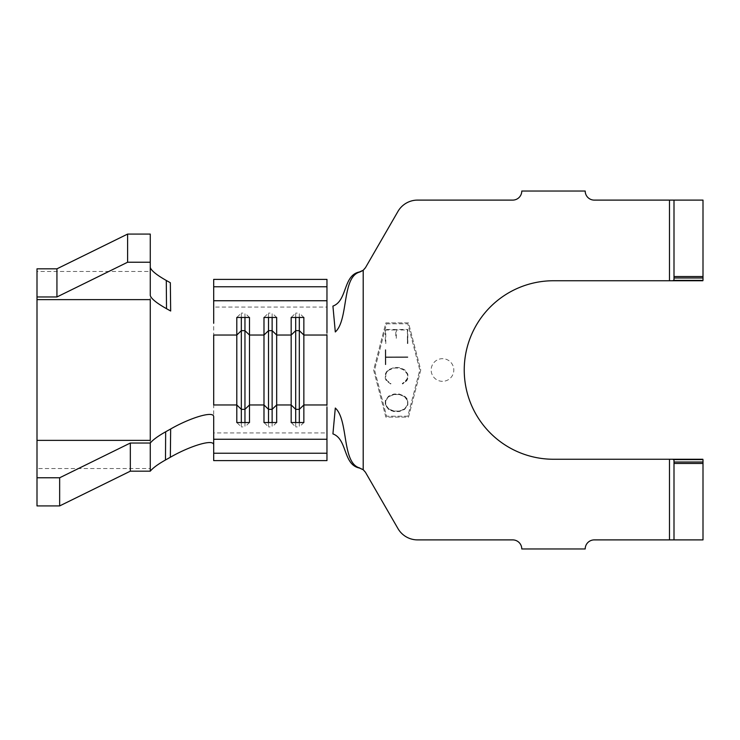 <?xml version="1.0" encoding="UTF-8"?>
<svg xmlns="http://www.w3.org/2000/svg" width="740" height="740" viewBox="0 0 740 740"><rect width="100%" height="100%" fill="white"/><g stroke="black" fill="none" stroke-linecap="round" stroke-linejoin="round"><path stroke-width="0.56" stroke-dasharray="3.7 2.78" d="M442.492 381.322A11.322 11.322 0 0 1 431.161 370A11.322 11.322 0 0 1 442.492 358.678A11.322 11.322 0 0 1 453.814 370A11.322 11.322 0 0 1 442.492 381.322A11.322 11.322 0 0 1 431.161 370A11.322 11.322 0 0 1 442.492 358.678A11.322 11.322 0 0 1 453.814 370A11.322 11.322 0 0 1 442.492 381.322M404.318 382.488L402.255 383.551L402.486 383.977L404.632 382.904L407.832 378.492L407.823 374.107L404.604 369.704L399.221 367.558L393.911 367.567L388.528 369.732L386.382 371.933L385.3 374.153L385.3 378.529L386.391 380.758L390.702 384.005L390.933 383.57L386.807 380.443L385.79 378.418L385.781 374.283L386.789 372.229L388.842 370.167L393.967 368.058L399.156 368.048L404.299 370.13L407.37 374.246L407.379 378.371L406.371 380.406L402.255 383.551L402.486 383.977L406.778 380.721L407.832 378.492L407.823 374.107L404.604 369.704L399.221 367.558L393.911 367.567L388.528 369.732L385.3 374.153L385.3 378.529L386.391 380.758L390.702 384.005L390.933 383.57L386.807 380.443L385.79 378.418L385.781 374.283L386.789 372.229L388.842 370.167L393.967 368.058L399.156 368.048L402.264 369.066L406.362 372.202L407.37 374.246L407.379 378.371L404.318 382.488M407.361 329.947L407.389 343.554L407.814 329.466L385.29 329.513L385.309 343.591L385.799 343.591L385.771 329.985L395.808 329.966L395.817 338.254L396.307 338.254L396.289 329.966L407.361 329.947L407.842 343.554L407.814 329.466L385.29 329.513L385.309 343.591L385.799 343.591L385.771 329.985L395.808 329.966L395.817 338.254L396.307 338.254L396.289 329.966L407.361 329.947M386.558 323.787L407.805 323.787L419.811 370L407.805 416.213L386.558 416.213L374.56 370L386.558 323.787L407.805 323.787L419.811 370L407.805 416.213L386.558 416.213L374.56 370L386.558 323.787M385.29 349.743L385.318 364.654L385.808 364.654L385.79 357.429L407.832 357.392L407.832 356.902L385.79 356.948L385.781 349.743L385.29 349.743L385.318 364.654L385.808 364.654L385.79 357.429L407.832 357.392L407.832 356.902L385.79 356.948L385.781 349.743L385.29 349.743M390.729 410.469L393.939 411.56L399.249 411.551L404.632 409.377L407.832 404.965L407.823 400.581L406.769 398.37L404.604 396.178L399.221 394.032L393.911 394.041L388.528 396.205L385.3 400.618L385.3 405.002L388.555 409.405L393.939 411.56L399.249 411.551L404.632 409.377L407.832 404.965L407.823 400.581L404.604 396.178L399.221 394.032L393.911 394.041L388.528 396.205L385.3 400.618L385.3 405.002L388.555 409.405L390.729 410.469M703 280.025L703 200.105L594.266 200.105A9.065 9.065 0 0 1 585.201 191.04L521.774 191.04A9.065 9.065 0 0 1 512.718 200.105L417.573 200.105A22.653 22.653 0 0 0 397.954 211.427L365.421 267.769M365.421 472.231L397.954 528.573A22.653 22.653 0 0 0 417.573 539.895L512.718 539.895A9.065 9.065 0 0 1 521.774 548.96L585.201 548.96A9.065 9.065 0 0 1 594.266 539.895L703 539.895L703 459.975M213.694 444.888L213.694 460.613M420.746 370L408.508 417.12L385.855 417.12L373.626 370L385.855 322.881L408.508 322.881L420.746 370L408.508 417.12L385.855 417.12L373.626 370L385.855 322.881L408.508 322.881L420.746 370M669.478 200.105L669.478 280.747L553.492 280.747A89.253 89.253 0 0 0 464.239 370A89.253 89.253 0 0 0 553.492 459.253L669.478 459.253L669.478 539.895M669.478 280.747L702.852 280.747M702.852 459.253L669.478 459.253M326.96 407.278L326.96 460.613M326.96 332.723L326.96 279.387M213.694 307.063L213.694 432.937L326.96 432.937L326.96 307.063L213.694 307.063M213.694 279.387L213.694 295.112M37 268.824L37 271.469L150.266 271.469L150.266 468.531L37 468.531L37 505.92M150.266 295.565L150.266 234.081M37 271.469L37 468.531M295.695 422.54L295.695 426.915L291.171 422.54M299.321 422.54L299.321 426.915L295.695 426.915M303.853 422.54L299.321 426.915M295.695 317.46L295.695 313.085L291.171 317.46M299.321 317.46L299.321 313.085L295.695 313.085M303.853 317.46L299.321 313.085M268.518 422.54L268.518 426.915L263.986 422.54M272.135 422.54L272.135 426.915L268.518 426.915M276.668 422.54L272.135 426.915M268.518 317.46L268.518 313.085L263.986 317.46M272.135 317.46L272.135 313.085L268.518 313.085M276.668 317.46L272.135 313.085M241.332 422.54L241.332 426.915L236.8 422.54M244.959 422.54L244.959 426.915L241.332 426.915M249.482 422.54L244.959 426.915M241.332 317.46L241.332 313.085L236.8 317.46M244.959 317.46L244.959 313.085L241.332 313.085M249.482 317.46L244.959 313.085M674.001 200.105L674.001 280.025M674.001 459.975L674.001 539.895M402.421 410.016L399.295 411.061L394.032 411.07L388.833 408.989L385.725 404.882L385.716 400.756L386.733 398.703L388.805 396.631L394.004 394.531L399.258 394.522L404.456 396.603L407.574 400.71L407.583 404.845L404.484 408.961L399.295 411.061L394.032 411.07L388.833 408.989L385.725 404.882L385.716 400.756L388.805 396.631L394.004 394.531L399.258 394.522L404.456 396.603L407.574 400.71L407.583 404.845L404.484 408.961L402.421 410.016M363.201 270.257L363.201 469.743"/><path stroke-width="1.11" d="M669.478 200.105L674.001 200.105L674.001 280.025L672.706 280.747L669.478 280.747L669.478 200.105L594.266 200.105A9.065 9.065 0 0 1 585.201 191.04L521.774 191.04A9.065 9.065 0 0 1 512.718 200.105L417.573 200.105A22.653 22.653 0 0 0 397.954 211.427L365.421 267.769L363.201 270.341L359.816 272.024C341.612 276.677 348.697 319.948 335.303 331.955L332.926 306.101C347.513 300.792 342.944 275.271 359.437 271.969L363.201 270.257L365.514 267.612M674.001 200.105L703 200.105L703 280.025L702.852 280.747L672.706 280.747M359.816 467.976C341.612 463.323 348.697 420.052 335.303 408.045L332.926 433.899C347.513 439.209 342.944 464.729 359.437 468.032L363.201 469.66L365.421 472.231L397.954 528.573A22.653 22.653 0 0 0 417.573 539.895L512.718 539.895A9.065 9.065 0 0 1 521.774 548.96L585.201 548.96A9.065 9.065 0 0 1 594.266 539.895L669.478 539.895L669.478 459.253L702.852 459.253L703 459.975L703 539.895L669.478 539.895M669.478 280.747L553.492 280.747A89.253 89.253 0 0 0 464.239 370A89.253 89.253 0 0 0 553.492 459.253L669.478 459.253M272.135 317.46L272.135 409.331L276.668 404.965L276.668 335.035L272.135 330.669L268.518 330.669L263.986 335.035L249.482 335.035L244.959 330.669L244.959 409.331L249.482 404.965L249.482 422.54L236.8 422.54L236.8 317.46L249.482 317.46L249.482 404.965L263.986 404.965L263.986 422.54L276.668 422.54L276.668 404.965L291.171 404.965L291.171 422.54L303.853 422.54L303.853 404.965L326.96 404.965L326.96 335.035L303.853 335.035L303.853 404.965L299.321 409.331L299.321 422.54M213.694 453.241L326.96 453.241L326.96 460.613L213.694 460.613L213.694 416.786C213.832 410.33 189.579 418.082 170.662 428.987L165.658 431.79L165.483 459.993C157.99 464.211 152.921 467.939 150.266 471.177L130.333 471.177L59.653 505.92L37 505.92L37 477.772L59.653 477.772L59.653 505.92M213.694 439.255L326.96 439.255L326.96 407.278M295.695 317.46L295.695 409.331L291.171 404.965L291.171 317.46L303.853 317.46L303.853 335.035L299.321 330.669L295.695 330.669L291.171 335.035L276.668 335.035L276.668 317.46L263.986 317.46L263.986 404.965L268.518 409.331L268.518 422.54M244.959 422.54L244.959 409.331L241.332 409.331L236.8 404.965L213.694 404.965L213.694 335.035L236.8 335.035L241.332 330.669L241.332 422.54M365.421 472.231L363.201 469.743L359.437 468.032M326.96 453.241L326.96 439.255M326.96 332.723L326.96 279.387L213.694 279.387L213.694 286.759L326.96 286.759M213.694 323.214L213.694 300.745L326.96 300.745M213.694 300.745L213.694 286.759M170.339 282.736L166.287 280.469L166.519 308.691L170.662 311.013L170.339 282.736M213.694 444.888C213.823 438.432 189.329 446.266 170.339 457.264L165.483 459.993M150.266 267.454C151.219 270.59 156.556 274.929 166.287 280.469M166.519 308.691C156.667 303.123 151.247 298.747 150.266 295.565L150.266 234.081L127.613 234.081L56.934 268.824L37 268.824L37 296.971L56.934 296.971L127.613 262.228L150.266 262.228M37 477.772L37 440.374L150.266 440.374L150.266 299.626L37 299.626L37 296.971M59.653 477.772L130.333 443.029L150.266 443.029C152.986 439.764 158.12 436.017 165.658 431.79M170.339 457.264L170.662 428.987M37 440.374L37 299.626M127.613 262.228L127.613 234.081M130.333 443.029L130.333 471.177M150.266 443.029L150.266 471.177M56.934 296.971L56.934 268.824M299.321 317.46L299.321 409.331L295.695 409.331L295.695 422.54M268.518 317.46L268.518 409.331L272.135 409.331L272.135 422.54M244.959 317.46L244.959 330.669L241.332 330.669L241.332 317.46M674.001 276.547L703 276.547M672.706 459.253L674.001 459.975L674.001 539.895M674.001 463.453L703 463.453M363.201 270.341L363.201 469.66M673.881 280.386L702.982 280.386M674.001 277.972L703 277.972M674.001 462.028L703 462.028M673.881 459.614L702.982 459.614"/></g></svg>
